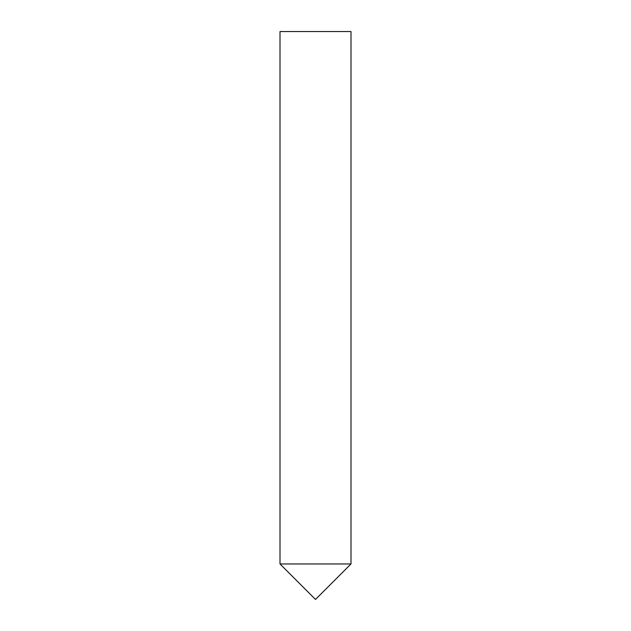 <?xml version="1.0" encoding="UTF-8"?>
<svg xmlns="http://www.w3.org/2000/svg" width="631" height="631" viewBox="0 0 631 631"><rect width="100%" height="100%" fill="white"/><g stroke="black" fill="none" stroke-linecap="round" stroke-linejoin="round"><path stroke-width="0.95" d="M350.994 563.956L280.006 563.956L350.994 563.956L350.994 31.55L280.006 31.55L280.006 563.956L315.5 599.45L350.994 563.956"/></g></svg>

